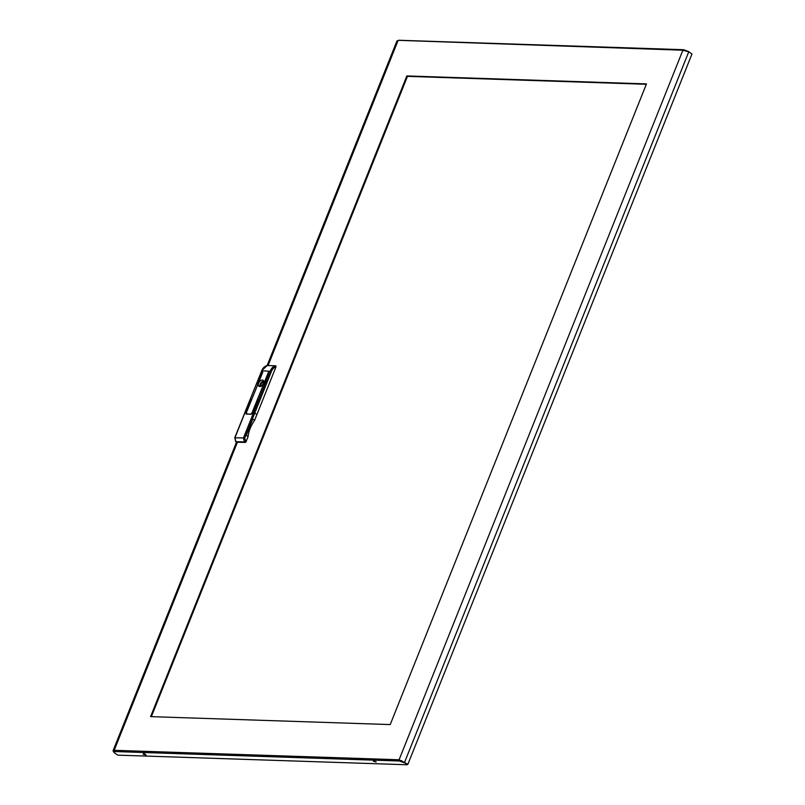 <?xml version="1.0" encoding="UTF-8"?>
<svg xmlns="http://www.w3.org/2000/svg" width="805" height="805" viewBox="0 0 805 805"><rect width="100%" height="100%" fill="white"/><g stroke="black" fill="none" stroke-linecap="round" stroke-linejoin="round"><path stroke-width="1.21" d="M376.247 761.983L373.399 761.268L376.247 761.983M374.426 761.208L376.066 761.862M143.119 754.235L145.977 754.949L143.119 754.235M145.272 754.205L143.622 753.54M403.979 762.154L407.068 764.75L117.832 755.15L114.572 752.977L114.461 751.538L399.381 760.997L399.713 760.192L402.359 761.138M403.808 762.587L399.381 760.997L399.089 759.769L407.843 764.368L691.978 53.985L688.748 51.832L682.892 50.212L683.837 49.809L688.275 51.389L691.485 53.653M150.595 716.631L390.214 724.581L646.475 83.901L406.847 75.942L150.595 716.631M151.36 716.651L407.461 76.354L646.314 84.284M114.531 752.413L114.099 750.904M114.149 752.574L113.022 750.824L114.169 750.32L114.461 751.538M399.713 760.192L399.089 759.769L682.892 50.212L398.918 40.351L396.966 40.924L267.119 365.561M407.843 764.368L404.04 762.194L404.623 762.214L688.748 51.832M399.703 760.182L404.04 762.194M683.515 50.614L683.837 49.809L682.892 50.212M407.461 76.354L406.847 75.942M263.024 384.116L262.581 384.79M263.738 381.741L263.215 381.399L262.903 382.174L263.617 382.657M263.648 381.057A3.612 2.103 -56.4 0 0 260.79 383.11A3.612 2.103 -56.4 0 0 259.995 386.541M263.557 382.908L262.732 382.365A2.294 1.338 -56.4 0 0 261.082 384.166A2.294 1.338 -56.4 0 0 261.162 386.108M246.541 434.368L252.599 419.002L246.119 435.213L248.111 436.541L246.078 441.623A0.906 0.533 123.6 0 1 245.173 442.408L236.67 442.207A0.906 0.533 123.6 0 1 236.368 442.005M248.111 436.541A23.446 13.645 123.6 0 1 250.174 428.401A23.446 13.645 123.6 0 1 254.591 420.331L252.599 419.002L252.196 420.24M245.012 412.593L246.411 412.351L246.29 413.398M246.048 413.247A0.906 0.533 123.6 0 0 246.31 414.072L251.049 414.233A0.906 0.533 123.6 0 0 251.955 413.438L252.307 412.552L253.595 412.593L256.946 414.454L254.591 420.331M245.173 442.408L244.408 441.905L243.462 437.94L270.259 370.944A9.539 7.295 -88.1 0 1 275.813 365.802L275.994 366.839L256.946 414.454L253.595 412.593L252.015 412.542L251.08 414.152L246.35 413.991L246.702 412.361L245.123 412.311L234.959 437.729L235.905 441.693L236.67 442.207M258.667 383.19A3.673 2.143 -56.4 0 0 258.989 386.34A3.673 2.143 -56.4 0 0 263.396 383.351A3.673 2.143 -56.4 0 0 263.064 380.212A3.673 2.143 -56.4 0 0 258.667 383.19M258.214 399.652L253.323 411.385L258.214 399.652M268.417 372.272L252.589 411.365L268.417 372.272M269.152 372.302L264.261 384.035L269.152 372.302M251.14 399.421L246.25 411.154L251.14 399.421M262.078 372.061L257.187 383.794L262.078 372.061M262.812 372.091L246.974 411.174L262.812 372.091M267.149 365.561L267.341 365.52A9.539 7.295 91.9 0 0 261.776 370.662L234.728 437.799L243.462 437.94L244.66 438.363L246.078 441.623M275.813 365.802L267.341 365.52M237.405 442.227L114.169 750.32L399.089 759.769M397.982 40.753L268.075 365.55M275.994 366.839A8.624 6.601 91.9 0 0 271.456 371.377L244.66 438.363M245.314 441.11A0.906 0.533 -56.4 0 1 244.408 441.905L235.905 441.693A0.906 0.533 -56.4 0 1 235.724 441.643L234.859 438.021M235.573 441.432A0.906 0.533 -56.4 0 0 235.724 441.643L236.489 442.156L113.022 750.824M271.456 371.377L261.555 370.733L267.25 365.53M261.665 370.944L244.891 412.381M683.546 49.709L398.626 40.25M246.4 434.982L252.569 419.556"/></g></svg>
